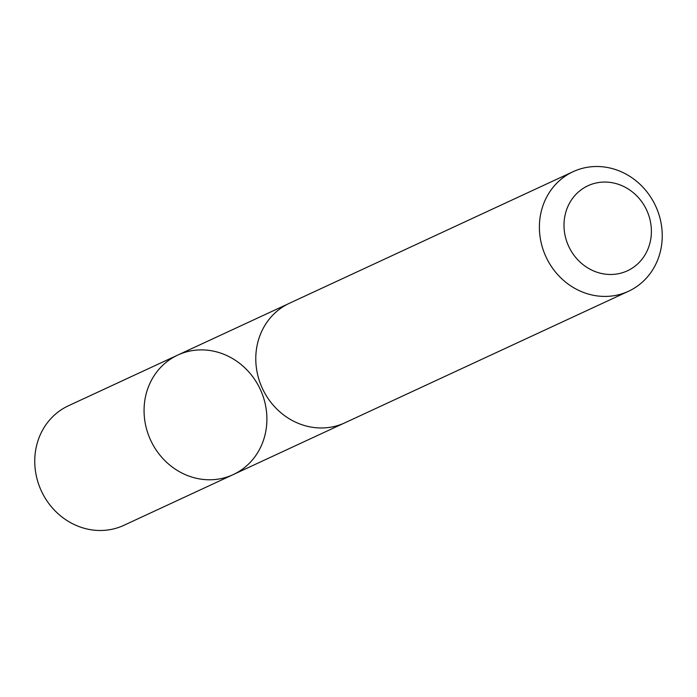 <?xml version="1.0" encoding="UTF-8"?>
<svg xmlns="http://www.w3.org/2000/svg" width="697" height="697" viewBox="0 0 697 697"><rect width="100%" height="100%" fill="white"/><g stroke="black" fill="none" stroke-linecap="round" stroke-linejoin="round"><path stroke-width="1.05" d="M160.728 367.328A65.884 60.421 -114.9 0 1 177.77 355.069A65.884 60.421 -114.9 0 1 260.295 389.414A65.884 60.421 -114.9 0 1 233.207 474.596A65.884 60.421 -114.9 0 1 156.302 450.227A65.884 60.421 -114.9 0 1 160.728 367.328A65.884 60.421 -114.9 0 1 177.77 355.069L68.463 405.759A65.893 60.43 65.1 0 0 51.421 418.017A65.893 60.43 65.1 0 0 46.995 500.934A65.893 60.43 65.1 0 0 123.909 525.311L233.207 474.596A65.884 60.421 -114.9 0 1 156.302 450.227A65.884 60.421 -114.9 0 1 160.728 367.328M573.091 171.689L289.482 303.239A65.893 60.43 65.1 0 0 262.394 388.438A65.893 60.43 65.1 0 0 344.937 422.791L628.546 291.241A65.893 60.43 65.1 0 0 645.579 278.983A65.893 60.43 65.1 0 0 650.005 196.075A65.893 60.43 65.1 0 0 573.091 171.689A65.893 60.43 65.1 0 0 546.004 256.888A65.893 60.43 65.1 0 0 628.546 291.241M639.541 262.072A46.873 42.979 65.1 0 0 617.699 184.086A46.873 42.979 65.1 0 0 565.859 238.653A46.873 42.979 65.1 0 0 639.541 262.072M288.131 303.892L177.77 355.069M343.56 423.401L233.207 474.596"/></g></svg>
